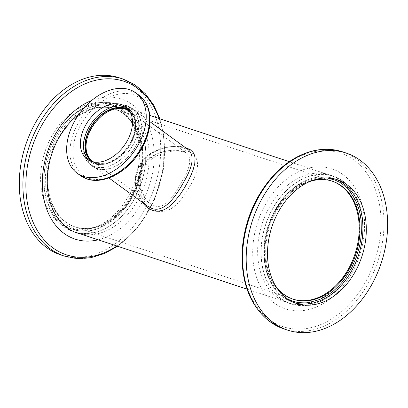 <?xml version="1.0" encoding="UTF-8"?>
<svg xmlns="http://www.w3.org/2000/svg" width="408" height="408" viewBox="0 0 408 408"><rect width="100%" height="100%" fill="white"/><g stroke="black" fill="none" stroke-linecap="round" stroke-linejoin="round"><path stroke-width="0.31" stroke-dasharray="2.04 1.53" d="M141.979 202.133C139.245 197.997 141.561 202.062 138.45 196.263L136.206 190.016L135.165 183.284L135.14 180.28L136.246 172.966L139.281 165.643C140.158 164.914 139.306 163.271 148.089 155.535L151.031 153.449C156.315 150.379 155.178 150.955 160.803 148.787L168.081 146.951L176.072 146.263C177.628 146.018 185.217 147.135 185.089 147.395M54.565 138.48A67.147 48.817 108.3 0 0 73.736 231.698A67.147 48.817 108.3 0 0 141.204 183.325A67.147 48.817 108.3 0 0 116.005 104.229A67.147 48.817 108.3 0 0 54.565 138.48M271.743 210.492A67.147 48.817 -71.7 0 1 333.183 176.241A67.147 48.817 -71.7 0 1 358.382 255.342A67.147 48.817 -71.7 0 1 290.914 303.71A67.147 48.817 -71.7 0 1 271.743 210.492M147.298 206.025C137.139 198.747 131.09 180.081 138.985 165.877C148.507 146.671 178.852 142.519 188.389 149.807L180.989 147.109L172.502 146.829C157.906 146.987 136.966 159.13 135.951 179.173C135.798 189.144 138.516 197.13 144.101 203.143L147.298 206.03M57.548 140.663A62.174 45.201 108.3 0 0 75.302 226.976A62.174 45.201 108.3 0 0 137.771 182.187A62.174 45.201 108.3 0 0 114.439 108.946A62.174 45.201 108.3 0 0 57.548 140.663M274.732 212.68A62.174 45.201 -71.7 0 1 331.617 180.963A62.174 45.201 -71.7 0 1 332.02 181.101A62.174 45.201 108.3 0 0 331.617 180.963A62.174 45.201 108.3 0 0 271.672 219.076A62.174 45.201 108.3 0 0 283.218 294.199A62.174 45.201 108.3 0 0 292.48 298.988A62.174 45.201 -71.7 0 1 274.732 212.68M292.883 299.12A62.174 45.201 -71.7 0 1 292.48 298.988A62.174 45.201 108.3 0 0 292.883 299.12M88.22 128.744A34.818 23.276 126.2 0 1 131.468 108.171A34.818 23.276 126.2 0 1 129.698 150.011A34.818 23.276 126.2 0 1 90.352 164.368A34.818 23.276 126.2 0 1 88.22 128.744M156.448 210.839C142.938 206.474 132.6 184.6 141.607 168.54C150.639 150.368 179.653 146.115 191.423 152.898C199.798 158.722 199.553 169.361 190.684 184.814C181.861 200.95 169.743 215.353 156.448 210.839M128.887 110.915A31.085 20.782 126.2 0 1 129.265 111.18A31.085 20.782 126.2 0 1 127.684 148.537A31.085 20.782 126.2 0 1 92.555 161.359A31.085 20.782 126.2 0 1 92.188 161.078A31.085 20.782 -53.8 0 0 92.555 161.359A31.085 20.782 -53.8 0 0 127.684 148.537A31.085 20.782 -53.8 0 0 129.265 111.18A31.085 20.782 -53.8 0 0 128.887 110.915M154.52 205.826L150.246 203.556C141.015 197.018 134.824 179.515 141.933 167.066C150.18 149.96 179.01 147.038 186.946 153.377L186.961 153.382C192.051 158.697 190.052 168.647 180.963 183.228C173.329 196.738 164.633 209.452 154.52 205.826M327.359 177.985L321.56 177.602L316.685 177.995L306.663 180.759L297.202 185.844L292.347 189.49L288.002 193.453C281.602 200.149 281.479 201.113 280.847 201.756L274.344 212.073C269.255 222.329 270.198 221.534 269.703 222.38L269.576 222.727C267.072 229.775 266.745 232.045 266.439 233.131L264.976 240.97L264.394 246.493L264.588 259.891C266.256 271.789 266.725 270.244 266.781 271.31L268.724 276.971L271.019 281.903L276.593 290.139L283.106 296.198M275.313 285.498A62.174 45.201 -71.7 0 1 269.953 226.017A62.174 45.201 -71.7 0 1 309.789 181.524M342.848 174.517A73.766 53.632 108.3 0 0 253.195 242.964A73.766 53.632 108.3 0 0 329.888 299.064A73.766 53.632 108.3 0 0 342.848 174.517M277.45 297.514A67.269 48.909 108.3 0 0 287.472 302.7A67.269 48.909 108.3 0 0 355.067 254.24A67.269 48.909 108.3 0 0 329.817 174.996A67.269 48.909 108.3 0 0 264.955 216.235A67.269 48.909 108.3 0 0 277.45 297.514M280.852 298.641A67.269 48.909 -71.7 0 1 268.357 217.362A67.269 48.909 -71.7 0 1 333.219 176.123A67.269 48.909 -71.7 0 1 358.469 255.372A67.269 48.909 -71.7 0 1 290.873 303.827A67.269 48.909 -71.7 0 1 280.852 298.641M92.152 161.655L95.518 163.266L99.506 164.052L104.122 163.848L109.171 162.511L114.362 160.028L118.769 157.004L123.369 152.786L127.291 148.073L130.749 142.55L133.008 137.588L134.62 132.274L135.374 127.046L135.074 121.074L134.13 117.504L132.024 113.49L129.423 110.706M130.244 112.129A31.085 20.782 126.2 0 1 126.939 147.992A31.085 20.782 126.2 0 1 93.758 162.007M136.17 145.585A35.165 23.511 -53.8 0 0 115.918 107.625A35.165 23.511 -53.8 0 0 87.674 160.742A35.165 23.511 -53.8 0 0 136.17 145.585M90.484 130.433A34.94 23.358 -53.8 0 0 92.626 166.184A34.94 23.358 -53.8 0 0 132.105 151.776A34.94 23.358 -53.8 0 0 133.885 109.783A34.94 23.358 -53.8 0 0 90.484 130.433M88.138 128.719A34.94 23.358 126.2 0 1 131.539 108.069A34.94 23.358 126.2 0 1 129.764 150.062A34.94 23.358 126.2 0 1 90.28 164.47A34.94 23.358 126.2 0 1 88.138 128.719M59.792 223.171A65.158 47.374 108.3 0 0 69.498 228.194A65.158 47.374 108.3 0 0 134.971 181.259A65.158 47.374 108.3 0 0 110.512 104.504A65.158 47.374 108.3 0 0 47.69 144.447A65.158 47.374 108.3 0 0 59.792 223.171M119.36 77.831A93.259 67.804 -71.7 0 1 154.362 187.69A93.259 67.804 -71.7 0 1 60.654 254.867M64.306 223.645C55.621 216.327 58.885 218.321 57.793 217.586C52.907 211.466 53.009 210.502 52.525 209.916L48.083 199.109L45.788 187.338L45.543 174.731C46.405 164.608 47.058 163.878 47.129 162.884L50.776 150.175L55.544 139.521L61.603 129.81L68.947 121.156L73.547 116.938L78.107 113.495L87.863 108.207C93.33 106.32 96.252 105.468 96.63 105.647L102.76 105.05L107.248 105.264L112.011 106.131L116.306 107.544L123.808 111.736L128.795 116.117L133.294 121.701L135.895 126.036C139.72 133.829 139.444 134.839 139.827 135.589L142.326 148.048L142.708 154.28L142.571 160.655L140.816 173.288C133.763 195.85 143.32 170.84 132.569 195.865C126.959 205.739 127.148 204.393 126.72 205.29L126.511 205.576C122.216 211.313 120.62 212.655 119.921 213.455L114.566 218.448L110.594 221.488L100.251 227.179C90.408 230.658 91.387 229.485 90.545 229.898L85.359 230.336L80.57 230.087C75.689 229.194 73.119 228.582 72.869 228.245L64.306 223.645M65.229 221.911A62.174 45.201 108.3 0 0 74.491 226.705A62.174 45.201 108.3 0 0 136.96 181.922A62.174 45.201 108.3 0 0 113.628 108.681A62.174 45.201 108.3 0 0 53.683 146.793A62.174 45.201 108.3 0 0 65.229 221.911M91.621 100.506A73.766 53.632 -71.7 0 1 132.478 104.759A73.766 53.632 -71.7 0 1 151.215 179A73.766 53.632 -71.7 0 1 98.216 239.812M66.04 222.181A62.174 45.201 -71.7 0 1 54.488 147.059A62.174 45.201 -71.7 0 1 114.439 108.946A62.174 45.201 -71.7 0 1 137.771 182.187A62.174 45.201 -71.7 0 1 75.302 226.976A62.174 45.201 -71.7 0 1 66.04 222.181M79.127 114.005A67.269 48.909 -71.7 0 1 119.447 105.239A67.269 48.909 -71.7 0 1 145.314 182.534A67.269 48.909 -71.7 0 1 79.958 233.759M76.556 232.631A67.269 48.909 108.3 0 0 141.913 181.407A67.269 48.909 108.3 0 0 116.04 104.111A67.269 48.909 108.3 0 0 51.178 145.345A67.269 48.909 108.3 0 0 63.673 226.629A67.269 48.909 108.3 0 0 73.695 231.815A67.269 48.909 108.3 0 0 75.414 232.336M335.702 179.224A65.158 47.374 108.3 0 0 334.014 178.612A65.158 47.374 108.3 0 0 271.192 218.555A65.158 47.374 108.3 0 0 283.295 297.284A65.158 47.374 108.3 0 0 293 302.308A65.158 47.374 108.3 0 0 294.714 302.828M283.937 328.909A93.259 67.804 108.3 0 0 377.65 261.727A93.259 67.804 108.3 0 0 342.644 151.868M269.336 319.591A91.418 66.463 108.3 0 0 366.593 280.005A91.418 66.463 108.3 0 0 354.113 160.15A91.418 66.463 108.3 0 0 256.856 199.731A91.418 66.463 108.3 0 0 269.336 319.591M88.842 160.329A32.579 21.782 -53.8 0 0 90.331 161.583A32.579 21.782 -53.8 0 0 127.143 148.145A32.579 21.782 -53.8 0 0 128.8 108.992A32.579 21.782 -53.8 0 0 127.158 107.952M139.128 95.288A49.74 33.252 -53.8 0 0 77.352 124.685A49.74 33.252 -53.8 0 0 80.396 175.578M89 178.255A47.894 32.018 -53.8 0 0 142.417 146.834A47.894 32.018 -53.8 0 0 133.416 94.717A47.894 32.018 -53.8 0 0 79.993 126.138A47.894 32.018 -53.8 0 0 89 178.255M63.199 224.298A65.158 47.374 -71.7 0 1 51.092 145.574A65.158 47.374 -71.7 0 1 113.919 105.631A65.158 47.374 -71.7 0 1 138.373 182.386A65.158 47.374 -71.7 0 1 72.899 229.321A65.158 47.374 -71.7 0 1 63.199 224.298M122.976 79.03A93.259 67.804 -71.7 0 1 157.983 188.889A93.259 67.804 -71.7 0 1 64.27 256.071M159.13 118.529A91.418 66.463 -71.7 0 1 116.867 245.999M333.183 176.241L289.282 161.685M149.812 115.439L116.005 104.229M290.914 303.71L247.013 289.155M74.317 231.887L73.736 231.698M90.352 164.368L108.895 177.934M131.468 108.171L150.006 121.732M332.428 181.234L113.628 108.681M293.291 299.258L74.491 226.705M150.287 203.582L150.287 203.582C147.625 202.388 144.738 198.048 141.627 190.567C140.123 185.864 139.873 180.923 140.877 175.736C143.045 167.035 148.252 160.466 156.488 156.019C163.547 152.48 170.416 150.817 177.103 151.026L181.453 151.414C185.37 152.439 187.201 153.092 186.946 153.377L186.946 153.377M91.81 160.813L150.246 203.556M128.515 110.634L186.961 153.382M337.416 179.744L334.014 178.612C322.376 174.986 310.524 176.939 298.452 184.472C285.049 193.356 275.176 206.499 268.816 223.905C258.504 252.011 264.736 284.371 283.167 297.218L293 302.308L296.402 303.435M333.219 176.123L329.817 174.996M290.873 303.827L287.472 302.7M87.195 159.288L90.331 161.583C100.47 169.585 119.814 161.339 129.326 145.523C138.037 132.075 138.001 115.352 128.8 108.992L125.664 106.697M90.28 164.47L92.626 166.184M131.539 108.069L133.885 109.783M69.498 228.194L72.899 229.321C97.068 238.246 128.576 215.414 138.766 182.065C150.093 149.41 138.394 112.863 113.919 105.631L110.512 104.504M159.905 118.784L164.113 137.144L163.557 168.713L154.387 200.134L138.567 226.527L117.637 246.254M73.695 231.815L77.097 232.942M116.04 104.111L119.447 105.239"/><path stroke-width="0.61" d="M185.089 147.395L190.322 149.726L193.055 152.327L194.483 155.071L195.09 158.003L194.738 163.725L193.147 169.697L191.189 174.808L187.456 182.565L183.896 188.792L179.979 194.718L173.701 202.45L168.198 207.335L164.766 209.411L162.588 210.329L157.937 211.216C158.61 211.13 156.84 211.594 152.745 210.446C146.304 207.366 150.771 209.962 145.758 206.269L141.979 202.133M188.369 149.792L188.409 149.823C194.448 155.535 193.096 165.898 184.355 180.923C175.333 197.385 164.296 212.741 152.021 208.514L147.135 205.907M332.02 181.101A62.174 45.201 -71.7 0 1 354.95 254.204A62.174 45.201 -71.7 0 1 292.883 299.12A62.174 45.201 108.3 0 0 354.95 254.204A62.174 45.201 108.3 0 0 332.02 181.101M90.653 129.55A31.085 20.782 126.2 0 1 128.887 110.915A31.085 20.782 -53.8 0 0 90.653 129.55A31.085 20.782 -53.8 0 0 92.188 161.078A31.085 20.782 126.2 0 1 90.653 129.55M286.697 298.411A65.158 47.374 -71.7 0 1 274.594 219.688A65.158 47.374 -71.7 0 1 337.416 179.744A65.158 47.374 -71.7 0 1 361.876 256.499A65.158 47.374 -71.7 0 1 296.402 303.435A65.158 47.374 -71.7 0 1 286.697 298.411M273.666 322.917A93.259 67.804 108.3 0 0 287.558 330.108A93.259 67.804 108.3 0 0 381.266 262.93A93.259 67.804 108.3 0 0 346.259 153.071A93.259 67.804 108.3 0 0 256.341 210.237A93.259 67.804 108.3 0 0 273.666 322.917M287.293 298.835L290.608 300.39C300.497 303.634 298.233 302.16 299.37 302.639C308.769 303.241 307.933 302.379 308.723 302.537L319.051 299.732L323.993 297.391L328.812 294.443L333.367 291.001L337.712 287.033C342.541 282.081 343.735 280.148 344.423 279.332L351.37 268.418L356.077 257.938L359.535 246.223L360.738 239.522L361.371 233.208L361.126 220.601L360.233 214.577L358.938 209.177L356.99 203.521L354.853 198.885L349.12 190.352C344.342 185.451 340.955 182.651 338.966 181.953L335.106 180.096L327.359 177.985M309.789 181.524A62.174 45.201 -71.7 0 1 332.428 181.234A62.174 45.201 -71.7 0 1 355.761 254.475A62.174 45.201 -71.7 0 1 293.291 299.258A62.174 45.201 -71.7 0 1 284.029 294.464A62.174 45.201 -71.7 0 1 275.313 285.498M85.201 125.955A32.579 21.782 126.2 0 1 125.664 106.697A32.579 21.782 126.2 0 1 124.012 145.855A32.579 21.782 126.2 0 1 87.195 159.288A32.579 21.782 126.2 0 1 85.201 125.955M74.016 122.247A49.74 33.252 -53.8 0 0 77.066 173.14A49.74 33.252 -53.8 0 0 133.268 152.628A49.74 33.252 -53.8 0 0 135.798 92.851A49.74 33.252 -53.8 0 0 74.016 122.247M129.423 110.706L124.807 108.181L121.854 107.503L116.8 107.518L111.797 108.707L105.963 111.42L101.561 114.444L96.956 118.662L93.034 123.374L89.582 128.897L87.261 134.023L85.634 139.516L84.92 145.085L85.252 150.374L86.644 155.04L88.969 158.819L92.152 161.655M93.758 162.007A31.085 20.782 126.2 0 1 91.81 160.813A31.085 20.782 126.2 0 1 89.903 129.005A31.085 20.782 126.2 0 1 128.515 110.634A31.085 20.782 126.2 0 1 130.244 112.129M117.637 246.254L104.453 253.541L90.831 257.703L77.265 258.565L64.27 256.071L60.654 254.867A93.259 67.804 -71.7 0 1 46.762 247.676A93.259 67.804 -71.7 0 1 29.442 134.997A93.259 67.804 -71.7 0 1 119.36 77.831L122.976 79.03L134.89 84.793L145.248 93.59L153.683 105.065L159.905 118.784M98.216 239.812A73.766 53.632 -71.7 0 1 42.417 186.941A73.766 53.632 -71.7 0 1 91.621 100.506M79.958 233.759A67.269 48.909 -71.7 0 1 77.097 232.942A67.269 48.909 -71.7 0 1 67.08 227.756A67.269 48.909 -71.7 0 1 47.726 172.686A67.269 48.909 -71.7 0 1 79.127 114.005M75.414 232.336A67.269 48.909 108.3 0 0 76.556 232.631M294.714 302.828A65.158 47.374 108.3 0 0 358.469 255.372A65.158 47.374 108.3 0 0 335.702 179.224M270.045 321.718A93.259 67.804 108.3 0 0 283.937 328.909L269.734 321.555C249.982 305.873 240.802 282.005 242.189 249.951C244.56 220.636 255.224 195.544 274.186 174.675C281.087 167.377 288.558 161.563 296.601 157.223C312.344 148.925 327.695 147.14 342.644 151.868A93.259 67.804 108.3 0 0 252.725 209.039A93.259 67.804 108.3 0 0 270.045 321.718M127.158 107.952A32.579 21.782 -53.8 0 0 88.337 128.245A32.579 21.782 -53.8 0 0 88.842 160.329M80.396 175.578A49.74 33.252 -53.8 0 0 86.7 178.806A49.74 33.252 -53.8 0 0 139.556 150.71A49.74 33.252 -53.8 0 0 139.128 95.288C147.859 102.23 151.337 112.644 149.563 126.536C147.9 137.455 143.305 147.778 135.782 157.514C122.573 174.675 101.837 184.176 87.072 179L80.396 175.578L77.066 173.14M64.27 256.071A93.259 67.804 -71.7 0 1 50.383 248.88A93.259 67.804 -71.7 0 1 33.058 136.201A93.259 67.804 -71.7 0 1 122.976 79.03M116.867 245.999A91.418 66.463 -71.7 0 1 52.8 247.789A91.418 66.463 -71.7 0 1 40.321 127.928A91.418 66.463 -71.7 0 1 137.578 88.347A91.418 66.463 -71.7 0 1 159.13 118.529M289.282 161.685L149.812 115.439M247.013 289.155L74.317 231.887M108.895 177.934L147.298 206.025M150.006 121.732L188.409 149.823M346.259 153.071L342.644 151.868M287.558 330.108L283.937 328.909M135.798 92.851L139.128 95.288"/></g></svg>
